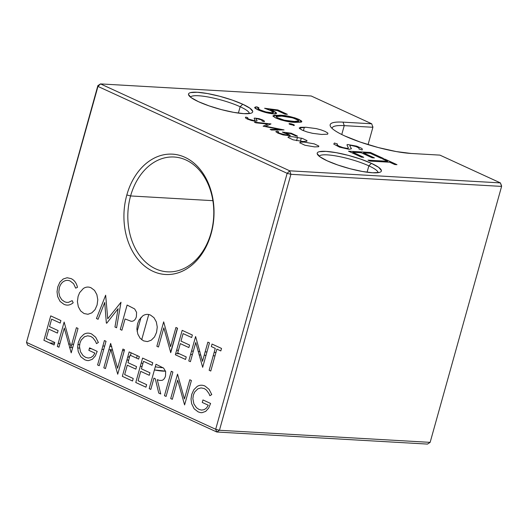 <?xml version="1.0" encoding="UTF-8"?>
<svg xmlns="http://www.w3.org/2000/svg" width="528" height="528" viewBox="0 0 528 528"><rect width="100%" height="100%" fill="white"/><g stroke="black" fill="none" stroke-linecap="round" stroke-linejoin="round"><path stroke-width="0.79" d="M240.154 106.735A30.545 5.702 15.6 0 0 209.491 97.244A30.545 5.702 15.6 0 0 190.529 97.145A30.545 5.702 -164.4 0 1 209.491 97.244A30.545 5.702 -164.4 0 1 240.154 106.735L238.379 113.104L240.154 106.735A30.545 5.702 -164.4 0 1 249.328 113.566A30.545 5.702 15.6 0 0 240.154 106.735L242.722 104.227L240.154 106.735M198.475 101.686A33.31 6.217 -164.4 0 1 188.786 95.304A33.31 6.217 -164.4 0 1 205.9 93.278A33.31 6.217 -164.4 0 1 242.722 104.227L249.949 108.227L252.714 111.421C252.82 112.306 252.113 112.939 250.582 113.329L243.89 113.659L233.653 112.358L221.43 109.626L209.075 105.877L198.475 101.686L191.248 97.693L188.483 94.492C188.377 93.608 189.083 92.974 190.608 92.585L197.3 92.255L207.544 93.555L219.767 96.287L232.122 100.036L242.722 104.227A33.31 6.217 -164.4 0 1 251.777 112.893A33.31 6.217 -164.4 0 1 198.475 101.686M368.854 165.851A30.545 5.702 15.6 0 0 338.191 156.361A30.545 5.702 15.6 0 0 319.229 156.262A30.545 5.702 -164.4 0 1 338.191 156.361A30.545 5.702 -164.4 0 1 368.854 165.851L367.079 172.22L368.854 165.851A30.545 5.702 -164.4 0 1 378.028 172.682A30.545 5.702 15.6 0 0 368.854 165.851L371.415 163.343L368.854 165.851M327.175 160.809A33.31 6.217 -164.4 0 1 317.48 154.42A33.31 6.217 -164.4 0 1 334.6 152.394A33.31 6.217 -164.4 0 1 371.415 163.343L378.649 167.343L381.407 170.537C381.52 171.422 380.813 172.062 379.282 172.445L372.59 172.775L362.353 171.475L350.123 168.742L337.775 165L327.175 160.809L319.948 156.809L317.183 153.608C317.071 152.724 317.783 152.09 319.308 151.701L326 151.378L336.244 152.678L348.467 155.404L360.822 159.152L371.415 163.343A33.31 6.217 -164.4 0 1 380.477 172.009A33.31 6.217 -164.4 0 1 327.175 160.809M130.594 195.947A57.506 42.94 -86.7 0 0 155.621 268.838A57.506 42.94 -86.7 0 0 211.028 232.901L211.127 233.68A60.265 44.999 93.3 0 1 153.054 271.346A60.265 44.999 93.3 0 1 126.832 194.957L130.594 195.947L212.876 200.673L130.594 195.947A57.506 42.94 93.3 0 1 174.108 157.014A57.506 42.94 93.3 0 1 211.028 232.901A57.506 42.94 93.3 0 1 167.515 271.834A57.506 42.94 93.3 0 1 130.594 195.947L126.832 194.957C128.938 187.394 132.04 180.616 136.132 174.61C140.217 168.604 144.989 163.838 150.434 160.307C155.879 156.776 161.588 154.75 167.561 154.229C173.527 153.701 179.309 154.724 184.899 157.291C190.489 159.859 195.459 163.779 199.815 169.046C204.171 174.313 207.583 180.523 210.038 187.684C212.5 194.852 213.82 202.415 214.012 210.382C214.203 218.354 213.239 226.116 211.127 233.68C209.015 241.243 205.913 248.028 201.828 254.027C197.736 260.033 192.971 264.799 187.526 268.336C182.081 271.867 176.372 273.893 170.399 274.415C164.426 274.936 158.644 273.913 153.054 271.346C147.464 268.778 142.494 264.865 138.138 259.598C133.782 254.331 130.376 248.114 127.915 240.953C125.459 233.792 124.133 226.222 123.941 218.255C123.757 210.289 124.72 202.521 126.832 194.957A60.265 44.999 93.3 0 1 184.899 157.291A60.265 44.999 93.3 0 1 211.127 233.68L211.028 232.901A57.506 42.94 -86.7 0 0 186.001 160.01A57.506 42.94 -86.7 0 0 130.594 195.947M127.083 359.377A21.714 4.052 15.6 0 0 128.535 360.71L127.083 359.377M136.561 358.142L137.26 355.634L136.561 358.142M141.695 339.755L148.738 314.53L141.695 339.755M97.964 86.42L26.499 342.382L215.681 429.284L287.153 173.323L97.964 86.42L100.525 83.912L289.714 170.815L500.399 182.899L439.91 155.12L411.253 153.47L396.264 151.569L378.358 147.569L360.274 142.085L344.758 135.947C340.237 133.868 336.706 131.921 334.171 130.093C331.637 128.271 330.29 126.707 330.132 125.413C329.967 124.12 331.003 123.189 333.241 122.621C335.478 122.054 338.745 121.895 343.042 122.14L371.699 123.783L311.21 95.997L100.525 83.912L289.714 170.815L287.153 173.323L290.915 174.313L219.45 430.274L430.135 442.365L501.6 186.404L290.915 174.313L219.45 430.274L215.681 429.284L216.79 432.003L27.601 345.101L26.499 342.382L215.681 429.284L216.79 432.003L219.45 430.274L430.135 442.365L427.475 444.088L216.79 432.003L27.601 345.101L26.499 342.382L97.865 85.635L26.499 342.382L97.865 85.635L97.964 86.42L100.525 83.912L97.865 85.635L100.525 83.912L311.21 95.997L371.699 123.783L343.042 122.14L344.243 125.638L341.761 134.515L344.243 125.638L372.9 127.281L368.062 144.626L372.9 127.281L371.699 123.783L372.9 127.281L372.801 126.502L372.9 127.281L344.243 125.638A46.002 8.587 15.6 0 0 332.053 128.37A46.002 8.587 -164.4 0 1 332.105 128.047A46.002 8.587 -164.4 0 1 344.243 125.638L343.042 122.14A48.767 9.108 -164.4 0 0 330.568 126.601A48.767 9.108 -164.4 0 0 362.789 142.936A48.767 9.108 -164.4 0 0 411.253 153.47L439.91 155.12L500.399 182.899L501.6 186.404L430.135 442.365L427.475 444.088L216.79 432.003L219.45 430.274L215.681 429.284L287.153 173.323L290.915 174.313L289.714 170.815L287.153 173.323L97.964 86.42M177.679 380.12L172.326 399.3L170.709 398.554L177.527 374.134L184.424 398.983L189.79 379.764L191.407 380.51L184.589 404.93L177.679 380.12M150.81 389.413L149.186 388.667L156.004 364.247L163.614 368.115L165.653 371.54L165.521 375.989C164.795 378.358 163.64 379.81 162.05 380.351L159.621 380.457L157.271 379.665L160.756 393.98L158.756 393.063L155.272 378.748L153.952 378.14L150.81 389.413M132.528 381.011L122.344 376.339L129.162 351.919L139.346 356.598L138.646 359.099L130.086 355.166L127.987 362.683L136.547 366.61L135.848 369.118L127.288 365.185L124.667 374.576L133.228 378.51L132.528 381.011M99.205 365.706L97.588 364.967L104.405 340.547L106.022 341.286L99.205 365.706M64.297 328.04L58.945 347.213L57.321 346.467L64.139 322.047L71.036 346.903L76.408 327.683L78.025 328.429L71.207 352.849L64.297 328.04M209.147 370.286L215.266 348.374L211.332 346.566L212.032 344.065L221.516 348.421L220.816 350.929L216.883 349.12L210.764 371.032L209.147 370.286M185.539 359.449L175.362 354.77L182.18 330.35L192.364 335.029L191.664 337.531L183.097 333.597L180.998 341.114L189.565 345.048L188.866 347.549L180.305 343.616L177.679 353.008L186.239 356.941L185.539 359.449M143.51 340.85L140.125 338.27L137.815 334.085L136.877 328.99L137.551 323.75L139.095 319.975L142.791 315.843C145.279 314.18 147.866 313.936 150.539 315.11L153.978 317.691L156.328 321.902L157.258 327.056L156.559 332.35L154.499 336.97L151.272 340.184L147.418 341.596L143.51 340.85M104.729 302.458L98.083 319.275L96.452 318.523L105.653 295.198L107.745 318.767L121.004 302.254L116.589 327.776L114.959 327.023L118.133 308.662L106.715 323.242L106.352 323.07L104.729 302.458M57.79 286.829L59.882 282.176L63.188 279.002L67.109 277.748L71.042 278.593C74.296 280.064 76.448 282.975 77.491 287.318L75.669 288.136L73.597 283.727L70.244 281.054C68.006 280.064 65.861 280.17 63.796 281.365C61.723 282.566 60.245 284.691 59.36 287.74L58.813 292.109L59.671 296.327L61.717 299.699L64.588 301.765L66.482 302.359L68.442 302.372L72.171 300.656L73.181 302.762C70.224 305.263 67.135 305.771 63.901 304.28L60.086 301.409L57.644 296.584L57.044 291.727L57.79 286.829M84.044 313.533L80.652 310.952L78.342 306.768L77.405 301.673L78.085 296.432L79.629 292.657L83.318 288.526C85.813 286.862 88.394 286.618 91.067 287.793L94.505 290.374L96.855 294.584L97.792 299.739L97.086 305.032L95.033 309.652L91.806 312.866L87.952 314.279L84.044 313.533M121.909 330.218L120.285 329.472L127.109 305.052L134.653 308.933L136.58 312.352L136.382 316.708C135.406 319.942 133.63 321.46 131.05 321.248L125.057 318.945L121.909 330.218M163.825 327.835L158.466 347.015L156.849 346.269L163.667 321.849L170.564 346.698L175.93 327.479L177.553 328.225L170.735 352.645L163.825 327.835M195.756 342.507L190.403 361.68L188.78 360.934L195.598 336.514L202.495 361.37L207.867 342.151L209.484 342.896L202.666 367.316L195.756 342.507M54.08 344.982L43.903 340.303L50.721 315.883L60.898 320.562L60.205 323.063L51.638 319.136L49.54 326.647L58.106 330.581L57.407 333.082L48.84 329.155L46.22 338.547L54.78 342.474L54.08 344.982M78.322 342.329L80.441 337.669L83.721 334.415C86.176 332.871 88.803 332.719 91.608 333.96L95.68 337.24L98.38 342.481L96.499 343.622L95.502 341.306L92.981 337.913L90.856 336.442L87.655 335.815L84.454 336.752L81.292 339.92L79.966 342.976L79.484 346.573L80.494 351.793L83.041 355.588L85.609 357.344L88.189 358.024L90.816 357.568L93.185 355.898L94.888 353.126L88.869 350.361L89.569 347.86L97.205 351.364L95.311 355.958L92.308 359.311L88.552 360.617L87.008 360.512L84.77 359.786L80.758 356.717L78.236 351.575L77.649 346.969L78.322 342.329M110.807 349.404L105.455 368.577L103.831 367.831L110.649 343.418L117.553 368.267L122.918 349.048L124.535 349.793L117.718 374.213L110.807 349.404M145.946 387.182L135.769 382.503L142.586 358.083L152.764 362.762L152.064 365.264L143.504 361.33L141.405 368.848L149.972 372.781L149.272 375.283L140.705 371.349L138.085 380.741L146.645 384.674L145.946 387.182M166.082 396.429L164.459 395.683L171.277 371.263L172.9 372.009L166.082 396.429M191.704 394.409L193.829 389.75L197.102 386.496C199.558 384.958 202.191 384.806 204.996 386.047L209.068 389.321L211.768 394.561L209.88 395.71L208.89 393.386L206.369 389.994L204.244 388.522L201.043 387.902L197.842 388.839L194.68 392L193.354 395.056L192.865 398.66L193.882 403.874L196.429 407.669L198.99 409.424L201.571 410.104L204.204 409.649L206.567 407.979L208.27 405.214L202.257 402.448L202.957 399.94L210.593 403.451L208.699 408.038L205.689 411.391L201.94 412.705L200.396 412.592L198.152 411.866L194.146 408.797L191.624 403.656L191.03 399.049L191.704 394.409M302.808 141.478L293.139 139.821L287.965 137.353L288.664 136.712L292.38 136.686L302.432 138.442L307.012 140.62L306.821 141.306L302.808 141.478M267.755 124.08L255.776 122.8L254.39 122.166L270.996 123.928L265.564 126.245L284.051 129.928L271.511 130.027L270.131 129.393L279.147 129.32L263.116 126.172L267.755 124.08M368.003 160.156L387.644 161.284L382.622 158.974L384.866 159.106L396.983 164.67L394.739 164.538L389.717 162.235L370.075 161.106L368.003 160.156M349.133 149.332L339.511 147.127L333.769 144.104L334.402 143.022L337.458 143.979L337.009 144.778L338.87 146.098L342.943 147.576L347.101 148.381L348.421 148.13L346.955 144.857L347.569 144.507L356.73 146.157L361.555 148.315L362.267 148.929L362.221 149.965L359.007 149.028L359.053 148.269L358.472 147.741L355.918 146.546L351.16 145.411L350.018 145.517L349.853 145.946L351.43 148.738L349.133 149.332M289.054 123.836L289.76 123.592L293.456 124.753L289.76 123.592C288.763 123.585 288.796 123.842 289.859 124.37L289.034 123.776L289.76 123.592L291.614 123.928L293.944 124.806L294.169 125.334L289.859 124.37L294.281 125.393M264.587 108.253L277.893 109.969L287.351 114.312L285.107 114.18L277.266 110.576L270.27 109.679L275.774 112.24L276.599 113.249L275.774 113.817L273.504 113.87L265.716 112.523L257.75 109.738L255.387 108.425L254.734 107.639L255.215 107.052L256.892 106.861L258.958 107.811L257.961 107.989L257.855 108.451L260.113 109.923L265.881 111.923L273.095 112.86L273.478 112.385L270.791 110.649L264.587 108.253L270.791 110.649L273.497 112.596L271.517 112.926C267.808 112.589 264.007 111.586 260.113 109.923L257.776 108.167L258.958 107.811L256.892 106.861L254.734 107.448L257.75 109.738C263.109 112.055 268.363 113.434 273.504 113.87L276.586 113.342L273.412 110.953L270.27 109.679L277.266 110.576L285.107 114.18L287.351 114.312L277.893 109.969L286.862 114.279L277.893 109.969L264.587 108.253M295.31 122.371L286.308 121.249L280.79 119.876L275.86 118.054L273.022 116.18L274.072 115.216L284.341 115.573L294.736 117.803L298.868 119.374L301.613 121.077L301.336 122.113L295.31 122.371L301.838 121.678L298.868 119.374C291.588 116.615 285.186 115.216 279.649 115.177L272.956 115.823L275.86 118.054C283.166 120.839 289.654 122.278 295.31 122.371M321.611 134.449L312.609 133.333L307.091 131.96L302.161 130.132L299.323 128.258L300.373 127.301L305.95 127.255L316.312 128.614L321.037 129.888L325.169 131.459L327.914 133.155L327.637 134.191L321.611 134.449M361.502 157.172L348.5 151.199L370.392 152.453L383.394 158.426L381.143 158.294L370.214 153.272L363.475 152.889L374.411 157.912L372.167 157.78L361.231 152.757L352.816 152.275L363.746 157.298L361.502 157.172M255.598 121.282L251.44 120.509L247.262 119.044L245.362 117.797L245.784 117.077L247.817 117.718L247.52 118.246L248.761 119.13L254.239 120.655L255.123 120.483L254.146 118.298L254.555 118.067L259.083 118.688L262.693 119.968L264.343 121.018L264.317 121.704L262.172 121.084L262.205 120.575L261.043 119.81L256.945 118.668L256.073 119.024L257.129 120.886L255.598 121.282M282.348 132.073L291.212 133.214L297.508 136.112L296.017 136.026L290.789 133.624L286.13 133.023L290.347 135.406L289.799 135.782L283.094 134.917L277.794 133.063L275.781 131.67L277.22 131.149L278.599 131.782L277.86 132.211L279.365 133.188L286.961 135.188L288.268 134.831L282.348 132.073M314.622 146.903L304.946 145.246L299.772 142.778L300.472 142.138L304.187 142.111L314.239 143.867L318.82 146.045L318.635 146.731L314.622 146.903M304.319 127.354L303.395 130.667L304.319 127.354M301.316 138.105L300.432 141.286L301.316 138.105M300.168 142.217L299.95 143.002L300.168 142.217M58.153 346.85L59.03 346.903L58.153 346.85M69.465 347.497L72.646 347.681L69.465 347.497M77.669 347.972L79.563 348.077L77.669 347.972M89.351 348.638L91.542 348.764L89.351 348.638M101.944 349.364L103.739 349.463L101.944 349.364M108.88 349.76L110.675 349.866L108.88 349.76M110.933 349.879L112.695 349.978L110.933 349.879M122.496 350.546L124.298 350.645L122.496 350.546M175.692 353.595L179.414 353.806L175.692 353.595M190.595 354.446L192.39 354.552L190.595 354.446M199.056 354.935L200.818 355.034L199.056 354.935M204.211 355.232L206.012 355.337L204.211 355.232M213.206 355.747L215.002 355.852L213.206 355.747M140.342 366.115L142.012 366.67A21.714 4.052 15.6 0 1 140.342 366.115M154.42 369.937L165.541 371.138A21.714 4.052 15.6 0 1 154.42 369.937M300.241 127.492L299.864 128.839L300.241 127.492M297.515 137.247L296.558 140.686L297.515 137.247M215.945 352.473L214.15 352.374L215.945 352.473M206.95 351.958L205.154 351.853L206.95 351.958M199.894 351.556L198.132 351.45L199.894 351.556M193.334 351.179L191.532 351.074L193.334 351.179M178.431 350.321L176.629 350.216L178.431 350.321M111.771 346.5L109.824 346.388L111.771 346.5M104.683 346.091L102.887 345.985L104.683 346.091M79.629 344.652L77.84 344.553L79.629 344.652M73.59 344.309L71.795 344.203L73.59 344.309M70.297 344.117L68.541 344.018L70.297 344.117M59.974 343.523L58.172 343.424L59.974 343.523M54.575 343.213L49.619 342.929L54.575 343.213M141.22 362.974A18.955 3.538 15.6 0 0 142.883 363.548A18.955 3.538 -164.4 0 1 141.22 362.974M155.298 366.782A18.955 3.538 15.6 0 0 162.987 367.666A18.955 3.538 -164.4 0 1 155.298 366.782M501.501 185.618L501.6 186.404L290.915 174.313L289.714 170.815L500.399 182.899L501.501 185.618M276.164 112.761L270.217 109.85L273.412 110.953L276.553 113.428M254.72 107.534L256.892 106.861L258.601 107.837L256.846 107.032L255.169 107.23L254.681 107.818M257.776 108.26L260.066 110.095C263.954 111.758 267.755 112.761 271.471 113.098L273.458 112.669M265.393 108.537L277.847 110.141L265.393 108.537M273.431 112.563L272.382 113.117M271.471 113.098L267.689 112.543M266.158 112.18L263.776 111.5M262.72 111.151L258.43 109.197L257.908 108.167M272.943 115.916L279.602 115.348C285.133 115.394 291.542 116.794 298.822 119.546L301.805 121.763L301.435 121.11M288.539 116.411L281.569 115.48L274.006 115.394M301.567 121.249L298.822 119.546L293.852 117.718M292.116 117.229L291.694 117.124M298.399 120.523L298.663 121.11L298.069 121.46M297.693 121.546L297.337 121.598M296.538 121.658L290.228 121.348L283.008 120.067L277.405 118.034L276.118 116.648L278.124 118.391L286.829 120.879L293.205 121.592L298.69 120.978M281.728 116.127C285.938 116.107 290.928 117.163 296.696 119.275L298.729 120.899L293.205 121.592L286.829 120.879L278.124 118.391L276.111 116.582L281.728 116.127L278.883 116.021L276.164 116.47L276.883 117.52L284.249 120.186L294.71 121.486L298.115 121.288L298.703 120.958L298.518 120.41L292.783 117.869L281.728 116.127M293.601 125.36C294.611 125.374 294.578 125.116 293.509 124.582L293.456 124.753C294.525 125.288 294.558 125.545 293.555 125.532M289.76 123.592L289.04 123.737M294.287 125.347L291.568 124.1L289.159 123.796M299.244 127.994L305.95 127.255L299.251 127.908L302.161 130.132M129.749 356.374L127.598 357.535M130.456 355.337L131.155 352.829M137.122 331.445L141.075 317.288M247.764 119.262L247.929 118.668M170.584 352.579L177.401 328.159"/></g></svg>
